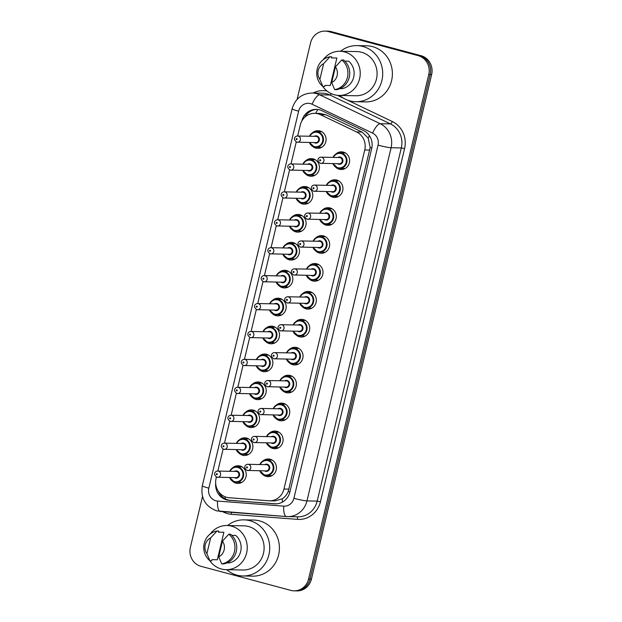 <?xml version="1.0" encoding="UTF-8"?>
<svg xmlns="http://www.w3.org/2000/svg" width="622" height="622" viewBox="0 0 622 622"><rect width="100%" height="100%" fill="white"/><g stroke="black" fill="none" stroke-linecap="round" stroke-linejoin="round"><path stroke-width="0.93" d="M262.795 461.073A8.832 8.288 91.1 0 1 268.323 458.974A8.832 8.288 91.1 0 1 270.197 459.238A8.832 8.288 91.1 0 1 276.37 468.965A8.832 8.288 91.1 0 1 267.989 476.639A8.832 8.288 91.1 0 1 266.115 476.374A8.832 8.288 91.1 0 1 262.546 474.329M269.45 433.153A8.832 8.288 91.1 0 1 274.971 431.054A8.832 8.288 91.1 0 1 276.844 431.318A8.832 8.288 91.1 0 1 283.018 441.045A8.832 8.288 91.1 0 1 274.636 448.719A8.832 8.288 91.1 0 1 272.763 448.454A8.832 8.288 91.1 0 1 269.202 446.409M276.106 405.233A8.832 8.288 91.1 0 1 281.626 403.126A8.832 8.288 91.1 0 1 283.5 403.398A8.832 8.288 91.1 0 1 289.673 413.125A8.832 8.288 91.1 0 1 281.292 420.799A8.832 8.288 91.1 0 1 279.418 420.534A8.832 8.288 91.1 0 1 275.849 418.489M282.753 377.313A8.832 8.288 91.1 0 1 288.274 375.206A8.832 8.288 91.1 0 1 290.147 375.47A8.832 8.288 91.1 0 1 296.321 385.205A8.832 8.288 91.1 0 1 287.939 392.879A8.832 8.288 91.1 0 1 286.066 392.606A8.832 8.288 91.1 0 1 282.505 390.569M289.409 349.385A8.832 8.288 91.1 0 1 294.929 347.286A8.832 8.288 91.1 0 1 296.803 347.55A8.832 8.288 91.1 0 1 302.976 357.285A8.832 8.288 91.1 0 1 294.595 364.951A8.832 8.288 91.1 0 1 292.721 364.686A8.832 8.288 91.1 0 1 289.152 362.649M296.056 321.465A8.832 8.288 91.1 0 1 301.577 319.366A8.832 8.288 91.1 0 1 303.45 319.63A8.832 8.288 91.1 0 1 309.632 329.365A8.832 8.288 91.1 0 1 301.242 337.031A8.832 8.288 91.1 0 1 299.369 336.766A8.832 8.288 91.1 0 1 295.808 334.729M302.712 293.545A8.832 8.288 91.1 0 1 308.232 291.446A8.832 8.288 91.1 0 1 310.106 291.71A8.832 8.288 91.1 0 1 316.279 301.445A8.832 8.288 91.1 0 1 307.898 309.111A8.832 8.288 91.1 0 1 306.024 308.846A8.832 8.288 91.1 0 1 302.455 306.802M309.359 265.625A8.832 8.288 91.1 0 1 314.88 263.526A8.832 8.288 91.1 0 1 316.753 263.79A8.832 8.288 91.1 0 1 322.935 273.524A8.832 8.288 91.1 0 1 314.545 281.191A8.832 8.288 91.1 0 1 312.672 280.926A8.832 8.288 91.1 0 1 309.111 278.881M316.015 237.705A8.832 8.288 91.1 0 1 321.535 235.606A8.832 8.288 91.1 0 1 323.409 235.87A8.832 8.288 91.1 0 1 329.582 245.597A8.832 8.288 91.1 0 1 321.201 253.271A8.832 8.288 91.1 0 1 319.327 253.006A8.832 8.288 91.1 0 1 315.766 250.961M322.662 209.785A8.832 8.288 91.1 0 1 328.183 207.686A8.832 8.288 91.1 0 1 330.057 207.95A8.832 8.288 91.1 0 1 336.238 217.677A8.832 8.288 91.1 0 1 327.848 225.351A8.832 8.288 91.1 0 1 325.975 225.086A8.832 8.288 91.1 0 1 322.414 223.041M329.318 181.865A8.832 8.288 91.1 0 1 334.838 179.766A8.832 8.288 91.1 0 1 336.712 180.03A8.832 8.288 91.1 0 1 342.885 189.757A8.832 8.288 91.1 0 1 334.504 197.431A8.832 8.288 91.1 0 1 332.63 197.166A8.832 8.288 91.1 0 1 329.069 195.121M335.966 153.945A8.832 8.288 91.1 0 1 341.486 151.838A8.832 8.288 91.1 0 1 343.36 152.11A8.832 8.288 91.1 0 1 349.541 161.837A8.832 8.288 91.1 0 1 341.151 169.511A8.832 8.288 91.1 0 1 339.278 169.238A8.832 8.288 91.1 0 1 335.717 167.201M232.62 467.837A8.832 8.288 91.1 0 1 238.14 465.738A8.832 8.288 91.1 0 1 240.014 466.002A8.832 8.288 91.1 0 1 246.195 475.729A8.832 8.288 91.1 0 1 237.806 483.403A8.832 8.288 91.1 0 1 235.932 483.138A8.832 8.288 91.1 0 1 232.371 481.094M239.276 439.917A8.832 8.288 91.1 0 1 244.796 437.81A8.832 8.288 91.1 0 1 246.67 438.082A8.832 8.288 91.1 0 1 252.843 447.809A8.832 8.288 91.1 0 1 244.462 455.483A8.832 8.288 91.1 0 1 242.588 455.211A8.832 8.288 91.1 0 1 239.027 453.174M245.923 411.989A8.832 8.288 91.1 0 1 251.443 409.89A8.832 8.288 91.1 0 1 253.317 410.155A8.832 8.288 91.1 0 1 259.498 419.889A8.832 8.288 91.1 0 1 251.109 427.555A8.832 8.288 91.1 0 1 249.235 427.291A8.832 8.288 91.1 0 1 245.674 425.254M252.579 384.069A8.832 8.288 91.1 0 1 258.099 381.97A8.832 8.288 91.1 0 1 259.973 382.235A8.832 8.288 91.1 0 1 266.146 391.969A8.832 8.288 91.1 0 1 257.765 399.635A8.832 8.288 91.1 0 1 255.891 399.371A8.832 8.288 91.1 0 1 252.33 397.334M259.226 356.149A8.832 8.288 91.1 0 1 264.747 354.05A8.832 8.288 91.1 0 1 266.62 354.315A8.832 8.288 91.1 0 1 272.801 364.049A8.832 8.288 91.1 0 1 264.42 371.715A8.832 8.288 91.1 0 1 262.538 371.451A8.832 8.288 91.1 0 1 258.977 369.406M265.882 328.229A8.832 8.288 91.1 0 1 271.402 326.13A8.832 8.288 91.1 0 1 273.276 326.394A8.832 8.288 91.1 0 1 279.449 336.129A8.832 8.288 91.1 0 1 271.068 343.795A8.832 8.288 91.1 0 1 269.194 343.531A8.832 8.288 91.1 0 1 265.633 341.486M272.529 300.309A8.832 8.288 91.1 0 1 278.05 298.21A8.832 8.288 91.1 0 1 279.931 298.474A8.832 8.288 91.1 0 1 286.104 308.201A8.832 8.288 91.1 0 1 277.723 315.875A8.832 8.288 91.1 0 1 275.841 315.611A8.832 8.288 91.1 0 1 272.28 313.566M279.185 272.389A8.832 8.288 91.1 0 1 284.705 270.29A8.832 8.288 91.1 0 1 286.579 270.554A8.832 8.288 91.1 0 1 292.752 280.281A8.832 8.288 91.1 0 1 284.371 287.955A8.832 8.288 91.1 0 1 282.497 287.691A8.832 8.288 91.1 0 1 278.936 285.646M285.832 244.469A8.832 8.288 91.1 0 1 291.353 242.37A8.832 8.288 91.1 0 1 293.234 242.634A8.832 8.288 91.1 0 1 299.407 252.361A8.832 8.288 91.1 0 1 291.026 260.035A8.832 8.288 91.1 0 1 289.152 259.771A8.832 8.288 91.1 0 1 285.584 257.726M292.488 216.549A8.832 8.288 91.1 0 1 298.008 214.442A8.832 8.288 91.1 0 1 299.882 214.714A8.832 8.288 91.1 0 1 306.055 224.441A8.832 8.288 91.1 0 1 297.674 232.115A8.832 8.288 91.1 0 1 295.8 231.843A8.832 8.288 91.1 0 1 292.239 229.806M299.143 188.621A8.832 8.288 91.1 0 1 304.663 186.522A8.832 8.288 91.1 0 1 306.537 186.787A8.832 8.288 91.1 0 1 312.71 196.521A8.832 8.288 91.1 0 1 304.329 204.187A8.832 8.288 91.1 0 1 302.455 203.923A8.832 8.288 91.1 0 1 298.887 201.886M305.791 160.701A8.832 8.288 91.1 0 1 311.311 158.602A8.832 8.288 91.1 0 1 313.185 158.867A8.832 8.288 91.1 0 1 319.358 168.601A8.832 8.288 91.1 0 1 310.977 176.267A8.832 8.288 91.1 0 1 309.103 176.003A8.832 8.288 91.1 0 1 305.542 173.966M312.446 132.781A8.832 8.288 91.1 0 1 317.966 130.682A8.832 8.288 91.1 0 1 319.84 130.947A8.832 8.288 91.1 0 1 326.014 140.681A8.832 8.288 91.1 0 1 317.632 148.347A8.832 8.288 91.1 0 1 315.758 148.083A8.832 8.288 91.1 0 1 312.19 146.038M216.417 477.02L216.091 478.396A15.589 14.633 -88.9 0 0 229.191 497.748L268.704 500.78A15.589 14.633 -88.9 0 0 269.489 500.811L274.963 500.92L282.256 498.813C284.876 497.095 286.859 494.677 288.211 491.567L370.176 147.515L368.193 138.076L362.043 132.043L325.92 114.79L320.035 113.429L314.732 113.328A15.589 14.633 -88.9 0 0 300.255 125.115L297.658 136.016M269.489 500.811A15.589 14.633 -88.9 0 0 283.966 489.032L364.741 149.972A15.589 14.633 -88.9 0 0 356.569 131.934L320.447 114.689A15.589 14.633 -88.9 0 0 318.036 113.803A15.589 14.633 -88.9 0 0 314.732 113.328M296.243 141.971L291.01 163.936M289.588 169.892L284.355 191.856M282.94 197.812L277.7 219.784M276.285 225.732L271.052 247.704M269.637 253.652L264.397 275.624M262.982 281.572L257.749 303.544M256.326 309.499L251.094 331.464M249.679 337.419L244.446 359.384M243.023 365.339L237.791 387.304M236.376 393.26L231.143 415.224M229.72 421.18L224.488 443.152M223.073 449.1L217.84 471.072M297.091 99.45L310.565 42.887A15.589 14.633 91.1 0 1 325.042 31.1A15.589 14.633 91.1 0 1 328.354 31.567L418.171 55.646A15.589 14.633 91.1 0 1 428.752 74.57L308.559 579.059L309.997 579.09A15.589 14.633 91.1 0 1 295.52 590.877A15.589 14.633 91.1 0 0 309.997 579.09L430.183 74.593L309.997 579.09L311.435 579.113A15.589 14.633 91.1 0 1 296.958 590.9L294.089 590.846A15.589 14.633 91.1 0 1 290.777 590.379L200.96 566.3A15.589 14.633 91.1 0 1 190.379 547.376L202.5 496.519M418.171 55.646L419.601 55.669A15.589 14.633 91.1 0 1 430.183 74.593A15.589 14.633 91.1 0 0 419.601 55.669L329.784 31.598L421.04 55.7A15.589 14.633 91.1 0 1 431.621 74.624L311.435 579.113M325.042 31.1L326.48 31.123A15.589 14.633 91.1 0 1 329.784 31.598A15.589 14.633 91.1 0 0 326.48 31.123L327.911 31.154A15.589 14.633 91.1 0 1 331.223 31.621L421.04 55.7M215.678 483.341A15.589 14.633 -88.9 0 0 229.16 500.337L274.597 503.82A15.589 14.633 -88.9 0 0 275.39 503.859A15.589 14.633 -88.9 0 0 289.868 492.072L371.692 148.58A15.589 14.633 -88.9 0 0 363.52 130.55L321.978 110.716A15.589 14.633 -88.9 0 0 319.576 109.822A15.589 14.633 -88.9 0 0 316.264 109.355A15.589 14.633 -88.9 0 0 301.802 121.088M304.663 117.34A15.589 14.633 91.1 0 1 316.979 109.386M308.559 579.059A15.589 14.633 91.1 0 1 294.089 590.846M276.106 503.851A15.589 14.633 91.1 0 1 276.036 503.851L230.591 500.368A15.589 14.633 91.1 0 1 218.33 491.24M340.537 51.276A28.06 26.334 91.1 0 1 356.896 45.608A28.06 26.334 91.1 0 1 362.851 46.448A28.06 26.334 91.1 0 1 382.468 77.361A28.06 26.334 91.1 0 1 355.838 101.72A28.06 26.334 91.1 0 1 349.883 100.881A28.06 26.334 91.1 0 1 339.705 95.438M356.896 45.608L366.583 45.787A28.06 26.334 91.1 0 1 372.539 46.634A28.06 26.334 91.1 0 1 392.155 77.54A28.06 26.334 91.1 0 1 365.526 101.907L355.838 101.72M323.207 59.735A22.089 20.728 91.1 0 1 339.923 51.261A22.089 20.728 91.1 0 1 344.604 51.929A22.089 20.728 91.1 0 1 360.045 76.249A22.089 20.728 91.1 0 1 339.083 95.43A22.089 20.728 91.1 0 1 334.403 94.762A22.089 20.728 91.1 0 1 322.701 86.326M339.923 51.261L356.787 51.579A22.089 20.728 91.1 0 1 361.468 52.24A22.089 20.728 91.1 0 1 376.909 76.568A22.089 20.728 91.1 0 1 355.955 95.749L339.083 95.43M340.001 88.635L342.139 88.674A15.589 14.633 91.1 0 0 353.685 77.144A15.589 14.633 91.1 0 0 348.685 61.181L344.821 61.111M335.445 66.834A10.395 9.758 91.1 0 1 331.697 82.578L335.445 66.834L341.773 59.945A16.631 15.604 91.1 0 1 347.457 77.268A16.631 15.604 91.1 0 1 334.698 89.638L336.494 89.677A16.631 15.604 91.1 0 0 349.245 77.299A16.631 15.604 91.1 0 0 343.569 59.984L341.773 59.945M331.697 82.578L334.698 89.638M331.487 57.916L336.867 58.017L330.321 85.509L324.941 85.408L324.676 86.505L322.88 86.474A16.631 15.604 91.1 0 1 317.197 69.159A16.631 15.604 91.1 0 1 329.955 56.781L331.751 56.812L331.487 57.916M319.879 79.406A10.395 9.758 91.1 0 1 323.627 63.669L319.879 79.406L322.88 86.474M323.627 63.669L329.955 56.781M227.559 525.528A28.06 26.334 91.1 0 1 243.917 519.86A28.06 26.334 91.1 0 1 249.865 520.7A28.06 26.334 91.1 0 1 269.481 551.613A28.06 26.334 91.1 0 1 242.852 575.972A28.06 26.334 91.1 0 1 236.904 575.132A28.06 26.334 91.1 0 1 226.727 569.69M243.917 519.86L253.605 520.039A28.06 26.334 91.1 0 1 259.561 520.886A28.06 26.334 91.1 0 1 279.177 551.792A28.06 26.334 91.1 0 1 252.548 576.159L242.852 575.972M210.22 533.995A22.089 20.728 91.1 0 1 226.937 525.512A22.089 20.728 91.1 0 1 231.625 526.181A22.089 20.728 91.1 0 1 247.058 550.509A22.089 20.728 91.1 0 1 226.105 569.682A22.089 20.728 91.1 0 1 221.416 569.021A22.089 20.728 91.1 0 1 209.723 560.585M226.937 525.512L243.801 525.831A22.089 20.728 91.1 0 1 248.489 526.5A22.089 20.728 91.1 0 1 263.93 550.828A22.089 20.728 91.1 0 1 242.969 570.001L226.105 569.682M227.014 562.887L229.153 562.926A15.589 14.633 91.1 0 0 240.698 551.403A15.589 14.633 91.1 0 0 235.707 535.441L231.843 535.363M222.458 541.093A10.395 9.758 91.1 0 1 218.711 556.83L222.458 541.093L228.787 534.205A16.631 15.604 91.1 0 1 234.471 551.52A16.631 15.604 91.1 0 1 221.712 563.897L223.508 563.929A16.631 15.604 91.1 0 0 236.267 551.551A16.631 15.604 91.1 0 0 230.583 534.236L228.787 534.205M218.711 556.83L221.712 563.897M218.501 532.168L223.889 532.269L217.335 559.761L211.954 559.66L211.69 560.756L209.894 560.725A16.631 15.604 91.1 0 1 204.218 543.41A16.631 15.604 91.1 0 1 216.969 531.033L218.765 531.064L218.501 532.168M206.893 553.658A10.395 9.758 91.1 0 1 210.64 537.921L206.893 553.658L209.894 560.725M210.64 537.921L216.969 531.033M325.92 114.79L320.447 114.689M225.273 498.844A15.589 5.373 -85.6 0 1 225.063 496.776M371.832 147.943A15.589 1.221 -166.6 0 1 370.176 147.515M368.193 138.076A15.589 4.953 -64.5 0 1 369.468 135.759M289.883 491.994A15.589 1.221 -166.6 0 1 288.211 491.567M315.673 113.352A15.589 4.953 -64.5 0 1 317.858 109.48M282.427 502.086A15.589 5.373 -85.6 0 1 282.256 498.813M362.043 132.043L356.569 131.934M369.779 150.065L364.741 149.972M289.005 489.125L283.966 489.032M331.223 31.621L328.354 31.567M431.621 74.624L428.752 74.57M310.487 103.633A10.395 9.758 -88.9 0 0 298.63 111.182L208.821 488.161A10.395 9.758 -88.9 0 0 215.873 500.78A10.395 9.758 -88.9 0 0 217.552 501.06L283.733 506.137A10.395 9.758 -88.9 0 0 293.911 498.308L378.052 145.136A10.395 9.758 -88.9 0 0 372.601 133.116L312.088 104.224A10.395 9.758 -88.9 0 0 310.487 103.633M312.065 92.997A20.79 19.507 91.1 0 1 316.474 93.619A20.79 19.507 91.1 0 1 319.685 94.808L329.917 95.003A20.79 19.507 -88.9 0 0 326.705 93.813A20.79 19.507 -88.9 0 0 322.289 93.191L312.065 92.997C301.794 93.533 295.147 98.812 292.107 108.834A10.395 0.816 13.4 0 0 298.63 111.182M286.454 516.563L220.413 511.502A10.395 3.584 -85.6 0 1 220.343 511.494A10.395 3.584 -85.6 0 1 217.552 501.06M313.138 93.02A23.387 21.949 91.1 0 1 327.055 91.037M337.427 95.329L343.935 98.431M347.216 100.002L392.319 121.539A23.387 21.949 91.1 0 1 404.58 148.58L320.439 501.752A23.387 21.949 91.1 0 1 297.541 519.37L231.361 514.301A23.387 21.949 91.1 0 1 222.738 511.681M312.088 104.224A10.395 3.304 -64.5 0 1 319.685 94.808L380.197 123.7L390.422 123.887L329.917 95.003A2.597 0.824 115.5 0 0 331.301 93.65M372.601 133.116A10.395 3.304 -64.5 0 1 380.197 123.7A20.79 19.507 91.1 0 1 391.09 147.741L401.314 147.935A20.79 19.507 -88.9 0 0 390.422 123.887A2.597 0.824 115.5 0 0 392.319 121.539M378.052 145.136A10.395 0.816 13.4 0 0 391.09 147.741L306.957 500.904L317.181 501.099L401.314 147.935L404.58 148.58M293.911 498.308A10.395 0.816 13.4 0 0 306.957 500.904A20.79 19.507 91.1 0 1 287.652 516.618A20.79 19.507 91.1 0 1 286.602 516.571A10.395 3.584 -85.6 0 1 286.524 516.571A10.395 3.584 -85.6 0 1 283.733 506.137M292.107 108.834L202.298 485.821C200.486 498.175 205.307 506.526 216.767 510.88L286.524 516.571L297.884 516.812A20.79 19.507 -88.9 0 0 317.181 501.099L320.439 501.752M297.541 519.37A2.597 0.894 94.4 0 0 296.958 516.796M231.361 514.301A2.597 0.894 94.4 0 0 231.182 512.326M202.298 485.821A10.395 0.816 13.4 0 0 208.821 488.161M276.036 503.851L274.597 503.82M230.591 500.368L229.16 500.337M321.846 131.794L316.326 131.693L311.692 133.326L309.507 136.241A7.798 7.316 91.1 0 1 316.326 131.693A7.798 7.316 91.1 0 1 317.982 131.926A7.798 7.316 91.1 0 1 323.432 140.51A7.798 7.316 91.1 0 1 316.038 147.282A7.798 7.316 91.1 0 1 314.382 147.049M309.772 142.485A7.277 6.826 -88.9 0 0 314.32 146.535A7.277 6.826 -88.9 0 0 322.624 141.256A7.277 6.826 -88.9 0 0 317.687 132.424A7.277 6.826 -88.9 0 0 309.896 136.249M314.304 136.335A3.639 3.413 91.1 0 1 319.311 140.37A3.639 3.413 91.1 0 1 314.188 142.562M297.58 136.016C295.738 135.79 291.967 138.776 296.733 142.15L315.766 142.594A3.118 2.923 -88.9 0 0 316.544 136.451A3.118 2.923 -88.9 0 0 315.883 136.358L297.58 136.016A3.118 2.923 91.1 0 1 300.426 139.546A3.118 2.923 91.1 0 1 296.803 142.158M296.507 139.623A0.521 0.49 -88.9 0 0 297.098 139.242A0.521 0.49 -88.9 0 0 296.748 138.613A0.521 0.49 -88.9 0 0 296.15 138.986A0.521 0.49 -88.9 0 0 296.507 139.623M314.351 147.041A7.798 7.316 91.1 0 1 309.422 142.477L314.367 147.041L321.551 147.383M337.909 168.204A7.798 7.316 91.1 0 1 332.941 163.633L337.894 168.204L339.558 168.438A7.798 7.316 91.1 0 1 337.909 168.204M333.065 157.397A7.798 7.316 91.1 0 1 339.853 152.849A7.798 7.316 91.1 0 1 341.509 153.082A7.798 7.316 91.1 0 1 346.959 161.673A7.798 7.316 91.1 0 1 339.558 168.438L345.078 168.539M333.299 163.64A7.277 6.826 -88.9 0 0 337.847 167.699A7.277 6.826 -88.9 0 0 346.143 162.412A7.277 6.826 -88.9 0 0 341.206 153.587A7.277 6.826 -88.9 0 0 333.415 157.405M337.832 157.49A3.639 3.413 91.1 0 1 342.839 161.526A3.639 3.413 91.1 0 1 337.707 163.726M321.107 157.172C319.265 156.946 315.486 159.932 320.252 163.306L339.285 163.757A3.118 2.923 -88.9 0 0 340.071 157.615A3.118 2.923 -88.9 0 0 339.41 157.522L321.107 157.172A3.118 2.923 91.1 0 1 323.945 160.701A3.118 2.923 91.1 0 1 320.33 163.314M320.268 159.768A0.521 0.49 -88.9 0 0 319.677 160.149A0.521 0.49 -88.9 0 0 320.027 160.779A0.521 0.49 -88.9 0 0 320.625 160.398A0.521 0.49 -88.9 0 0 320.268 159.768M302.883 164.161A7.798 7.316 91.1 0 1 309.678 159.613A7.798 7.316 91.1 0 1 311.334 159.846A7.798 7.316 91.1 0 1 316.777 168.43A7.798 7.316 91.1 0 1 309.383 175.202A7.798 7.316 91.1 0 1 307.727 174.969M303.124 170.405A7.277 6.826 -88.9 0 0 307.672 174.455A7.277 6.826 -88.9 0 0 315.968 169.176A7.277 6.826 -88.9 0 0 311.031 160.344A7.277 6.826 -88.9 0 0 303.241 164.169M307.649 164.255A3.639 3.413 91.1 0 1 312.656 168.29A3.639 3.413 91.1 0 1 307.532 170.49M290.933 163.936C289.082 163.71 285.311 166.696 290.077 170.07L309.111 170.514A3.118 2.923 -88.9 0 0 309.888 164.379A3.118 2.923 -88.9 0 0 309.227 164.286L290.933 163.936A3.118 2.923 91.1 0 1 293.771 167.466A3.118 2.923 91.1 0 1 290.147 170.078M289.852 167.543A0.521 0.49 -88.9 0 0 290.443 167.162A0.521 0.49 -88.9 0 0 290.093 166.533A0.521 0.49 -88.9 0 0 289.502 166.914A0.521 0.49 -88.9 0 0 289.852 167.543M314.895 175.303L307.711 174.961A7.798 7.316 91.1 0 1 302.766 170.397M296.235 192.081A7.798 7.316 91.1 0 1 303.023 187.533A7.798 7.316 91.1 0 1 304.679 187.766A7.798 7.316 91.1 0 1 310.129 196.35A7.798 7.316 91.1 0 1 302.735 203.122A7.798 7.316 91.1 0 1 301.079 202.889A7.798 7.316 91.1 0 1 296.119 198.317M296.469 198.325A7.277 6.826 -88.9 0 0 301.017 202.383A7.277 6.826 -88.9 0 0 309.321 197.096A7.277 6.826 -88.9 0 0 304.383 188.272A7.277 6.826 -88.9 0 0 296.593 192.089M301.001 192.175A3.639 3.413 91.1 0 1 306.008 196.21A3.639 3.413 91.1 0 1 300.885 198.41M284.277 191.856C282.435 191.63 278.664 194.616 283.43 197.99L302.463 198.441A3.118 2.923 -88.9 0 0 303.241 192.299A3.118 2.923 -88.9 0 0 302.58 192.206L284.277 191.856A3.118 2.923 91.1 0 1 287.123 195.386A3.118 2.923 91.1 0 1 283.5 197.998M283.204 195.464A0.521 0.49 -88.9 0 0 283.795 195.083A0.521 0.49 -88.9 0 0 283.445 194.453A0.521 0.49 -88.9 0 0 282.847 194.834A0.521 0.49 -88.9 0 0 283.204 195.464M289.58 220.001A7.798 7.316 91.1 0 1 296.375 215.453A7.798 7.316 91.1 0 1 298.031 215.686A7.798 7.316 91.1 0 1 303.474 224.278A7.798 7.316 91.1 0 1 296.08 231.042A7.798 7.316 91.1 0 1 294.424 230.809A7.798 7.316 91.1 0 1 289.463 226.237M289.821 226.245A7.277 6.826 -88.9 0 0 294.369 230.303A7.277 6.826 -88.9 0 0 302.665 225.016A7.277 6.826 -88.9 0 0 297.728 216.192A7.277 6.826 -88.9 0 0 289.938 220.009M294.346 220.095A3.639 3.413 91.1 0 1 299.353 224.13A3.639 3.413 91.1 0 1 294.229 226.33M277.63 219.776C275.779 219.55 272.008 222.536 276.774 225.91L295.808 226.361A3.118 2.923 -88.9 0 0 296.585 220.219A3.118 2.923 -88.9 0 0 295.924 220.126L277.63 219.776A3.118 2.923 91.1 0 1 280.468 223.306A3.118 2.923 91.1 0 1 276.844 225.918M276.549 223.384A0.521 0.49 -88.9 0 0 277.14 223.003A0.521 0.49 -88.9 0 0 276.79 222.373A0.521 0.49 -88.9 0 0 276.199 222.754A0.521 0.49 -88.9 0 0 276.549 223.384M282.932 247.921A7.798 7.316 91.1 0 1 289.72 243.373A7.798 7.316 91.1 0 1 291.376 243.606A7.798 7.316 91.1 0 1 296.826 252.198A7.798 7.316 91.1 0 1 289.424 258.962A7.798 7.316 91.1 0 1 287.776 258.729A7.798 7.316 91.1 0 1 282.816 254.157M283.165 254.165A7.277 6.826 -88.9 0 0 287.714 258.223A7.277 6.826 -88.9 0 0 296.01 252.936A7.277 6.826 -88.9 0 0 291.073 244.112A7.277 6.826 -88.9 0 0 283.29 247.929M287.698 248.015A3.639 3.413 91.1 0 1 292.705 252.05A3.639 3.413 91.1 0 1 287.582 254.25M270.974 247.696C269.132 247.47 265.361 250.456 270.119 253.83L289.16 254.281A3.118 2.923 -88.9 0 0 289.938 248.139A3.118 2.923 -88.9 0 0 289.277 248.046L270.974 247.696A3.118 2.923 91.1 0 1 273.812 251.226A3.118 2.923 91.1 0 1 270.197 253.838M269.901 251.304A0.521 0.49 -88.9 0 0 270.492 250.93A0.521 0.49 -88.9 0 0 270.142 250.293A0.521 0.49 -88.9 0 0 269.544 250.674A0.521 0.49 -88.9 0 0 269.901 251.304M331.254 196.124A7.798 7.316 91.1 0 1 326.293 191.553L331.238 196.124L332.91 196.358A7.798 7.316 91.1 0 1 331.254 196.124M338.718 180.878L333.205 180.769L328.564 182.409L326.379 185.317A7.798 7.316 91.1 0 1 333.205 180.769A7.798 7.316 91.1 0 1 334.854 181.002A7.798 7.316 91.1 0 1 340.304 189.593A7.798 7.316 91.1 0 1 332.91 196.358L338.422 196.459M326.651 191.56A7.277 6.826 -88.9 0 0 331.192 195.619A7.277 6.826 -88.9 0 0 339.495 190.332A7.277 6.826 -88.9 0 0 334.558 181.507A7.277 6.826 -88.9 0 0 326.768 185.325M331.176 185.41A3.639 3.413 91.1 0 1 336.183 189.446A3.639 3.413 91.1 0 1 331.06 191.646M314.452 185.092C312.609 184.866 308.839 187.852 313.605 191.226L332.638 191.677A3.118 2.923 -88.9 0 0 333.415 185.535A3.118 2.923 -88.9 0 0 332.754 185.442L314.452 185.092A3.118 2.923 91.1 0 1 317.298 188.621A3.118 2.923 91.1 0 1 313.675 191.234M313.62 187.689A0.521 0.49 -88.9 0 0 313.029 188.069A0.521 0.49 -88.9 0 0 313.379 188.699A0.521 0.49 -88.9 0 0 313.97 188.326A0.521 0.49 -88.9 0 0 313.62 187.689M324.598 224.044A7.798 7.316 91.1 0 1 319.638 219.48L324.591 224.044L326.255 224.278A7.798 7.316 91.1 0 1 324.598 224.044M332.062 208.798L326.55 208.689L321.908 210.329L319.731 213.237A7.798 7.316 91.1 0 1 326.55 208.689A7.798 7.316 91.1 0 1 328.206 208.922A7.798 7.316 91.1 0 1 333.656 217.513A7.798 7.316 91.1 0 1 326.255 224.278L331.775 224.387M319.996 219.48A7.277 6.826 -88.9 0 0 324.544 223.539A7.277 6.826 -88.9 0 0 332.84 218.26A7.277 6.826 -88.9 0 0 327.903 209.427A7.277 6.826 -88.9 0 0 320.112 213.245M324.521 213.33A3.639 3.413 91.1 0 1 329.536 217.366A3.639 3.413 91.1 0 1 324.404 219.566M307.804 213.019C305.962 212.786 302.183 215.772 306.949 219.146L325.982 219.597A3.118 2.923 -88.9 0 0 326.768 213.455A3.118 2.923 -88.9 0 0 326.107 213.362L307.804 213.019A3.118 2.923 91.1 0 1 310.642 216.542A3.118 2.923 91.1 0 1 307.027 219.154M306.965 215.616A0.521 0.49 -88.9 0 0 306.374 215.989A0.521 0.49 -88.9 0 0 306.724 216.619A0.521 0.49 -88.9 0 0 307.322 216.246A0.521 0.49 -88.9 0 0 306.965 215.616M313.107 241.165A7.798 7.316 91.1 0 1 319.902 236.609A7.798 7.316 91.1 0 1 321.551 236.85A7.798 7.316 91.1 0 1 327.001 245.433A7.798 7.316 91.1 0 1 319.607 252.198A7.798 7.316 91.1 0 1 317.951 251.964A7.798 7.316 91.1 0 1 312.99 247.4M313.348 247.408A7.277 6.826 -88.9 0 0 317.889 251.459A7.277 6.826 -88.9 0 0 326.192 246.18A7.277 6.826 -88.9 0 0 321.255 237.347A7.277 6.826 -88.9 0 0 313.465 241.173M317.873 241.25A3.639 3.413 91.1 0 1 322.88 245.293A3.639 3.413 91.1 0 1 317.756 247.486M301.149 240.939C299.306 240.706 295.536 243.692 300.302 247.066L319.335 247.517A3.118 2.923 -88.9 0 0 320.112 241.375A3.118 2.923 -88.9 0 0 319.451 241.282L301.149 240.939A3.118 2.923 91.1 0 1 303.995 244.462A3.118 2.923 91.1 0 1 300.372 247.082M300.317 243.536A0.521 0.49 -88.9 0 0 299.726 243.91A0.521 0.49 -88.9 0 0 300.076 244.539A0.521 0.49 -88.9 0 0 300.667 244.166A0.521 0.49 -88.9 0 0 300.317 243.536M276.277 275.849A7.798 7.316 91.1 0 1 283.072 271.293A7.798 7.316 91.1 0 1 284.72 271.534A7.798 7.316 91.1 0 1 290.171 280.118A7.798 7.316 91.1 0 1 282.777 286.882A7.798 7.316 91.1 0 1 281.121 286.649L288.289 286.991M276.518 282.085A7.277 6.826 -88.9 0 0 281.066 286.143A7.277 6.826 -88.9 0 0 289.362 280.864A7.277 6.826 -88.9 0 0 284.425 272.032A7.277 6.826 -88.9 0 0 276.635 275.849M281.043 275.935A3.639 3.413 91.1 0 1 286.05 279.97A3.639 3.413 91.1 0 1 280.926 282.17M264.327 275.624C262.476 275.39 258.705 278.376 263.471 281.75L282.505 282.201A3.118 2.923 -88.9 0 0 283.282 276.059A3.118 2.923 -88.9 0 0 282.621 275.966L264.327 275.624A3.118 2.923 91.1 0 1 267.165 279.146A3.118 2.923 91.1 0 1 263.541 281.766M263.246 279.224A0.521 0.49 -88.9 0 0 263.837 278.85A0.521 0.49 -88.9 0 0 263.487 278.221A0.521 0.49 -88.9 0 0 262.896 278.594A0.521 0.49 -88.9 0 0 263.246 279.224M281.097 286.641A7.798 7.316 91.1 0 1 276.16 282.085M269.629 303.769A7.798 7.316 91.1 0 1 276.417 299.221A7.798 7.316 91.1 0 1 278.073 299.454A7.798 7.316 91.1 0 1 283.523 308.038A7.798 7.316 91.1 0 1 276.121 314.802A7.798 7.316 91.1 0 1 274.473 314.569A7.798 7.316 91.1 0 1 269.513 310.005M269.862 310.013A7.277 6.826 -88.9 0 0 274.411 314.063A7.277 6.826 -88.9 0 0 282.707 308.784A7.277 6.826 -88.9 0 0 277.77 299.952A7.277 6.826 -88.9 0 0 269.979 303.777M274.395 303.855A3.639 3.413 91.1 0 1 279.402 307.898A3.639 3.413 91.1 0 1 274.279 310.09M257.671 303.544C255.829 303.311 252.058 306.296 256.816 309.67L275.857 310.121A3.118 2.923 -88.9 0 0 276.635 303.979A3.118 2.923 -88.9 0 0 275.974 303.886L257.671 303.544A3.118 2.923 91.1 0 1 260.509 307.066A3.118 2.923 91.1 0 1 256.894 309.686M256.598 307.144A0.521 0.49 -88.9 0 0 257.189 306.77A0.521 0.49 -88.9 0 0 256.832 306.141A0.521 0.49 -88.9 0 0 256.241 306.514A0.521 0.49 -88.9 0 0 256.598 307.144M262.974 331.689A7.798 7.316 91.1 0 1 269.769 327.141A7.798 7.316 91.1 0 1 271.417 327.374A7.798 7.316 91.1 0 1 276.868 335.958A7.798 7.316 91.1 0 1 269.474 342.73A7.798 7.316 91.1 0 1 267.818 342.489A7.798 7.316 91.1 0 1 262.857 337.925M263.215 337.933A7.277 6.826 -88.9 0 0 267.763 341.983A7.277 6.826 -88.9 0 0 276.059 336.704A7.277 6.826 -88.9 0 0 271.122 327.872A7.277 6.826 -88.9 0 0 263.331 331.697M267.74 331.775A3.639 3.413 91.1 0 1 272.747 335.818A3.639 3.413 91.1 0 1 267.623 338.01M251.016 331.464C249.173 331.238 245.402 334.224 250.168 337.59L269.202 338.041A3.118 2.923 -88.9 0 0 269.979 331.899A3.118 2.923 -88.9 0 0 269.318 331.806L251.016 331.464A3.118 2.923 91.1 0 1 253.862 334.994A3.118 2.923 91.1 0 1 250.238 337.606M249.943 335.064A0.521 0.49 -88.9 0 0 250.534 334.69A0.521 0.49 -88.9 0 0 250.184 334.061A0.521 0.49 -88.9 0 0 249.593 334.434A0.521 0.49 -88.9 0 0 249.943 335.064M311.272 279.877A7.798 7.316 91.1 0 1 306.335 275.321M306.452 269.085A7.798 7.316 91.1 0 1 313.247 264.537A7.798 7.316 91.1 0 1 314.903 264.77A7.798 7.316 91.1 0 1 320.353 273.353A7.798 7.316 91.1 0 1 312.952 280.118A7.798 7.316 91.1 0 1 311.295 279.884M306.693 275.328A7.277 6.826 -88.9 0 0 311.241 279.379A7.277 6.826 -88.9 0 0 319.537 274.1A7.277 6.826 -88.9 0 0 314.6 265.267A7.277 6.826 -88.9 0 0 306.809 269.093M311.218 269.171A3.639 3.413 91.1 0 1 316.233 273.213A3.639 3.413 91.1 0 1 311.101 275.406M294.501 268.86C292.651 268.626 288.88 271.612 293.646 274.986L312.679 275.437A3.118 2.923 -88.9 0 0 313.465 269.295A3.118 2.923 -88.9 0 0 312.796 269.202L294.501 268.86A3.118 2.923 91.1 0 1 297.339 272.389A3.118 2.923 91.1 0 1 293.724 275.002M293.662 271.456A0.521 0.49 -88.9 0 0 293.071 271.83A0.521 0.49 -88.9 0 0 293.421 272.459A0.521 0.49 -88.9 0 0 294.019 272.086A0.521 0.49 -88.9 0 0 293.662 271.456M299.804 297.005A7.798 7.316 91.1 0 1 306.592 292.457A7.798 7.316 91.1 0 1 308.248 292.69A7.798 7.316 91.1 0 1 313.698 301.273A7.798 7.316 91.1 0 1 306.304 308.046A7.798 7.316 91.1 0 1 304.648 307.804A7.798 7.316 91.1 0 1 299.687 303.241M300.045 303.248A7.277 6.826 -88.9 0 0 304.586 307.299A7.277 6.826 -88.9 0 0 312.889 302.02A7.277 6.826 -88.9 0 0 307.952 293.187A7.277 6.826 -88.9 0 0 300.162 297.013M304.57 297.091A3.639 3.413 91.1 0 1 309.577 301.134A3.639 3.413 91.1 0 1 304.453 303.326M287.846 296.78C286.003 296.554 282.233 299.54 286.999 302.914L306.032 303.357A3.118 2.923 -88.9 0 0 306.809 297.215A3.118 2.923 -88.9 0 0 306.148 297.122L287.846 296.78A3.118 2.923 91.1 0 1 290.692 300.309A3.118 2.923 91.1 0 1 287.069 302.922M287.014 299.376A0.521 0.49 -88.9 0 0 286.415 299.75A0.521 0.49 -88.9 0 0 286.773 300.387A0.521 0.49 -88.9 0 0 287.364 300.006A0.521 0.49 -88.9 0 0 287.014 299.376M293.149 324.925A7.798 7.316 91.1 0 1 299.944 320.377A7.798 7.316 91.1 0 1 301.6 320.61A7.798 7.316 91.1 0 1 307.05 329.193A7.798 7.316 91.1 0 1 299.648 335.966A7.798 7.316 91.1 0 1 297.992 335.732A7.798 7.316 91.1 0 1 293.032 331.161M293.39 331.168A7.277 6.826 -88.9 0 0 297.938 335.219A7.277 6.826 -88.9 0 0 306.234 329.94A7.277 6.826 -88.9 0 0 301.297 321.107A7.277 6.826 -88.9 0 0 293.506 324.933M297.915 325.018A3.639 3.413 91.1 0 1 302.93 329.054A3.639 3.413 91.1 0 1 297.798 331.254M281.198 324.7C279.348 324.474 275.577 327.46 280.343 330.834L299.376 331.277A3.118 2.923 -88.9 0 0 300.162 325.135A3.118 2.923 -88.9 0 0 299.493 325.042L281.198 324.7A3.118 2.923 91.1 0 1 284.036 328.229A3.118 2.923 91.1 0 1 280.413 330.842M280.359 327.296A0.521 0.49 -88.9 0 0 279.768 327.677A0.521 0.49 -88.9 0 0 280.118 328.307A0.521 0.49 -88.9 0 0 280.716 327.926A0.521 0.49 -88.9 0 0 280.359 327.296M256.326 359.609A7.798 7.316 91.1 0 1 263.114 355.061A7.798 7.316 91.1 0 1 264.77 355.294A7.798 7.316 91.1 0 1 270.22 363.878A7.798 7.316 91.1 0 1 262.818 370.65A7.798 7.316 91.1 0 1 261.17 370.417L268.339 370.751M256.559 365.853A7.277 6.826 -88.9 0 0 261.108 369.903A7.277 6.826 -88.9 0 0 269.404 364.624A7.277 6.826 -88.9 0 0 264.467 355.792A7.277 6.826 -88.9 0 0 256.676 359.617M261.092 359.703A3.639 3.413 91.1 0 1 266.099 363.738A3.639 3.413 91.1 0 1 260.968 365.93M244.368 359.384C242.526 359.158 238.747 362.144 243.513 365.518L262.554 365.961A3.118 2.923 -88.9 0 0 263.331 359.819A3.118 2.923 -88.9 0 0 262.671 359.726L244.368 359.384A3.118 2.923 91.1 0 1 247.206 362.914A3.118 2.923 91.1 0 1 243.591 365.526M243.295 362.991A0.521 0.49 -88.9 0 0 243.886 362.61A0.521 0.49 -88.9 0 0 243.529 361.981A0.521 0.49 -88.9 0 0 242.938 362.354A0.521 0.49 -88.9 0 0 243.295 362.991M261.139 370.409A7.798 7.316 91.1 0 1 256.202 365.845L261.154 370.409M261.979 383.082L256.466 382.981L251.824 384.614L249.64 387.529A7.798 7.316 91.1 0 1 256.466 382.981A7.798 7.316 91.1 0 1 258.114 383.214A7.798 7.316 91.1 0 1 263.565 391.798A7.798 7.316 91.1 0 1 256.171 398.57A7.798 7.316 91.1 0 1 254.515 398.337A7.798 7.316 91.1 0 1 249.554 393.765L254.499 398.329L261.683 398.671M249.912 393.773A7.277 6.826 -88.9 0 0 254.452 397.823A7.277 6.826 -88.9 0 0 262.756 392.544A7.277 6.826 -88.9 0 0 257.819 383.712A7.277 6.826 -88.9 0 0 250.028 387.537M254.437 387.623A3.639 3.413 91.1 0 1 259.444 391.658A3.639 3.413 91.1 0 1 254.32 393.858M237.713 387.304C235.87 387.078 232.099 390.064 236.865 393.438L255.899 393.882A3.118 2.923 -88.9 0 0 256.676 387.747A3.118 2.923 -88.9 0 0 256.015 387.646L237.713 387.304A3.118 2.923 91.1 0 1 240.558 390.834A3.118 2.923 91.1 0 1 236.935 393.446M236.64 390.911A0.521 0.49 -88.9 0 0 237.231 390.53A0.521 0.49 -88.9 0 0 236.881 389.901A0.521 0.49 -88.9 0 0 236.29 390.282A0.521 0.49 -88.9 0 0 236.64 390.911M255.331 411.002L249.811 410.901L245.169 412.534L242.992 415.449A7.798 7.316 91.1 0 1 249.811 410.901A7.798 7.316 91.1 0 1 251.467 411.134A7.798 7.316 91.1 0 1 256.917 419.718A7.798 7.316 91.1 0 1 249.515 426.49A7.798 7.316 91.1 0 1 247.867 426.257A7.798 7.316 91.1 0 1 242.899 421.685L247.851 426.257L255.036 426.591M243.256 421.693A7.277 6.826 -88.9 0 0 247.805 425.751A7.277 6.826 -88.9 0 0 256.101 420.464A7.277 6.826 -88.9 0 0 251.164 411.64A7.277 6.826 -88.9 0 0 243.373 415.457M247.789 415.543A3.639 3.413 91.1 0 1 252.796 419.578A3.639 3.413 91.1 0 1 247.665 421.778M231.065 415.224C229.223 414.998 225.444 417.984 230.21 421.358L249.243 421.809A3.118 2.923 -88.9 0 0 250.028 415.667A3.118 2.923 -88.9 0 0 249.368 415.574L231.065 415.224A3.118 2.923 91.1 0 1 233.903 418.754A3.118 2.923 91.1 0 1 230.288 421.366M229.984 418.831A0.521 0.49 -88.9 0 0 230.583 418.451A0.521 0.49 -88.9 0 0 230.226 417.821A0.521 0.49 -88.9 0 0 229.635 418.202A0.521 0.49 -88.9 0 0 229.984 418.831M236.368 443.369A7.798 7.316 91.1 0 1 243.163 438.821A7.798 7.316 91.1 0 1 244.811 439.054A7.798 7.316 91.1 0 1 250.262 447.646A7.798 7.316 91.1 0 1 242.868 454.41A7.798 7.316 91.1 0 1 241.212 454.177A7.798 7.316 91.1 0 1 236.251 449.605M236.609 449.613A7.277 6.826 -88.9 0 0 241.149 453.671A7.277 6.826 -88.9 0 0 249.453 448.384A7.277 6.826 -88.9 0 0 244.516 439.56A7.277 6.826 -88.9 0 0 236.725 443.377M241.134 443.463A3.639 3.413 91.1 0 1 246.141 447.498A3.639 3.413 91.1 0 1 241.017 449.698M224.41 443.144C222.567 442.918 218.796 445.904 223.562 449.278L242.596 449.729A3.118 2.923 -88.9 0 0 243.373 443.587A3.118 2.923 -88.9 0 0 242.712 443.494L224.41 443.144A3.118 2.923 91.1 0 1 227.255 446.674A3.118 2.923 91.1 0 1 223.632 449.286M223.337 446.752A0.521 0.49 -88.9 0 0 223.928 446.371A0.521 0.49 -88.9 0 0 223.578 445.741A0.521 0.49 -88.9 0 0 222.987 446.122A0.521 0.49 -88.9 0 0 223.337 446.752M229.712 471.289A7.798 7.316 91.1 0 1 236.508 466.741A7.798 7.316 91.1 0 1 238.164 466.974A7.798 7.316 91.1 0 1 243.614 475.566A7.798 7.316 91.1 0 1 236.212 482.33A7.798 7.316 91.1 0 1 234.564 482.097A7.798 7.316 91.1 0 1 229.596 477.525M229.953 477.533A7.277 6.826 -88.9 0 0 234.502 481.591A7.277 6.826 -88.9 0 0 242.798 476.304A7.277 6.826 -88.9 0 0 237.861 467.48A7.277 6.826 -88.9 0 0 230.07 471.297M234.486 471.383A3.639 3.413 91.1 0 1 239.493 475.418A3.639 3.413 91.1 0 1 234.362 477.618M217.762 471.064C215.92 470.838 212.141 473.824 216.907 477.198L235.94 477.649A3.118 2.923 -88.9 0 0 236.725 471.507A3.118 2.923 -88.9 0 0 236.065 471.414L217.762 471.064A3.118 2.923 91.1 0 1 220.6 474.594A3.118 2.923 91.1 0 1 216.985 477.206M216.681 474.672A0.521 0.49 -88.9 0 0 217.28 474.298A0.521 0.49 -88.9 0 0 216.922 473.661A0.521 0.49 -88.9 0 0 216.332 474.042A0.521 0.49 -88.9 0 0 216.681 474.672M286.501 352.845A7.798 7.316 91.1 0 1 293.289 348.297A7.798 7.316 91.1 0 1 294.945 348.53A7.798 7.316 91.1 0 1 300.395 357.114A7.798 7.316 91.1 0 1 293.001 363.886A7.798 7.316 91.1 0 1 291.345 363.652A7.798 7.316 91.1 0 1 286.384 359.081M286.742 359.088A7.277 6.826 -88.9 0 0 291.283 363.139A7.277 6.826 -88.9 0 0 299.586 357.86A7.277 6.826 -88.9 0 0 294.649 349.028A7.277 6.826 -88.9 0 0 286.859 352.853M291.267 352.938A3.639 3.413 91.1 0 1 296.274 356.974A3.639 3.413 91.1 0 1 291.15 359.174M274.543 352.62C272.7 352.394 268.929 355.38 273.696 358.754L292.729 359.205A3.118 2.923 -88.9 0 0 293.506 353.063A3.118 2.923 -88.9 0 0 292.845 352.969L274.543 352.62A3.118 2.923 91.1 0 1 277.389 356.149A3.118 2.923 91.1 0 1 273.766 358.762M273.711 355.216A0.521 0.49 -88.9 0 0 273.112 355.597A0.521 0.49 -88.9 0 0 273.47 356.227A0.521 0.49 -88.9 0 0 274.061 355.846A0.521 0.49 -88.9 0 0 273.711 355.216M279.846 380.765A7.798 7.316 91.1 0 1 286.641 376.217A7.798 7.316 91.1 0 1 288.297 376.45A7.798 7.316 91.1 0 1 293.74 385.041A7.798 7.316 91.1 0 1 286.345 391.806A7.798 7.316 91.1 0 1 284.689 391.572A7.798 7.316 91.1 0 1 279.729 387.001M280.087 387.008A7.277 6.826 -88.9 0 0 284.635 391.067A7.277 6.826 -88.9 0 0 292.931 385.78A7.277 6.826 -88.9 0 0 287.994 376.955A7.277 6.826 -88.9 0 0 280.203 380.773M284.612 380.858A3.639 3.413 91.1 0 1 289.619 384.894A3.639 3.413 91.1 0 1 284.495 387.094M267.895 380.54C266.045 380.314 262.274 383.3 267.04 386.674L286.073 387.125A3.118 2.923 -88.9 0 0 286.851 380.983A3.118 2.923 -88.9 0 0 286.19 380.889L267.895 380.54A3.118 2.923 91.1 0 1 270.733 384.069A3.118 2.923 91.1 0 1 267.11 386.682M267.056 383.136A0.521 0.49 -88.9 0 0 266.465 383.517A0.521 0.49 -88.9 0 0 266.815 384.147A0.521 0.49 -88.9 0 0 267.406 383.766A0.521 0.49 -88.9 0 0 267.056 383.136M273.198 408.685A7.798 7.316 91.1 0 1 279.986 404.137A7.798 7.316 91.1 0 1 281.642 404.37A7.798 7.316 91.1 0 1 287.092 412.961A7.798 7.316 91.1 0 1 279.698 419.726A7.798 7.316 91.1 0 1 278.042 419.492A7.798 7.316 91.1 0 1 273.081 414.921M273.431 414.928A7.277 6.826 -88.9 0 0 277.98 418.987A7.277 6.826 -88.9 0 0 286.283 413.7A7.277 6.826 -88.9 0 0 281.346 404.875A7.277 6.826 -88.9 0 0 273.556 408.693M277.964 408.778A3.639 3.413 91.1 0 1 282.971 412.814A3.639 3.413 91.1 0 1 277.847 415.014M261.24 408.46C259.397 408.234 255.626 411.22 260.393 414.594L279.426 415.045A3.118 2.923 -88.9 0 0 280.203 408.903A3.118 2.923 -88.9 0 0 279.542 408.809L261.24 408.46A3.118 2.923 91.1 0 1 264.086 411.989A3.118 2.923 91.1 0 1 260.462 414.602M260.408 411.056A0.521 0.49 -88.9 0 0 259.809 411.437A0.521 0.49 -88.9 0 0 260.167 412.067A0.521 0.49 -88.9 0 0 260.758 411.694A0.521 0.49 -88.9 0 0 260.408 411.056M271.363 447.405A7.798 7.316 91.1 0 1 266.426 442.841L271.371 447.412L273.042 447.646A7.798 7.316 91.1 0 1 271.386 447.412M278.85 432.166L273.338 432.057L268.696 433.697L266.511 436.605A7.798 7.316 91.1 0 1 273.338 432.057A7.798 7.316 91.1 0 1 274.994 432.29A7.798 7.316 91.1 0 1 280.436 440.881A7.798 7.316 91.1 0 1 273.042 447.646L278.555 447.754M266.784 442.848A7.277 6.826 -88.9 0 0 271.332 446.907A7.277 6.826 -88.9 0 0 279.628 441.628A7.277 6.826 -88.9 0 0 274.691 432.795A7.277 6.826 -88.9 0 0 266.9 436.613M271.309 436.698A3.639 3.413 91.1 0 1 276.316 440.734A3.639 3.413 91.1 0 1 271.192 442.934M254.592 436.387C252.742 436.154 248.971 439.14 253.737 442.514L272.77 442.965A3.118 2.923 -88.9 0 0 273.548 436.823A3.118 2.923 -88.9 0 0 272.887 436.73L254.592 436.387A3.118 2.923 91.1 0 1 257.43 439.909A3.118 2.923 91.1 0 1 253.807 442.522M253.753 438.984A0.521 0.49 -88.9 0 0 253.162 439.357A0.521 0.49 -88.9 0 0 253.512 439.987A0.521 0.49 -88.9 0 0 254.103 439.614A0.521 0.49 -88.9 0 0 253.753 438.984M264.739 475.332A7.798 7.316 91.1 0 1 259.778 470.768L264.723 475.332L266.387 475.566A7.798 7.316 91.1 0 1 264.739 475.332M272.203 460.086L266.683 459.977L262.049 461.617L259.864 464.533A7.798 7.316 91.1 0 1 266.683 459.977A7.798 7.316 91.1 0 1 268.339 460.218A7.798 7.316 91.1 0 1 273.789 468.801A7.798 7.316 91.1 0 1 266.387 475.566L271.907 475.674M260.128 470.768A7.277 6.826 -88.9 0 0 264.677 474.827A7.277 6.826 -88.9 0 0 272.98 469.548A7.277 6.826 -88.9 0 0 268.043 460.715A7.277 6.826 -88.9 0 0 260.253 464.541M264.661 464.618A3.639 3.413 91.1 0 1 269.668 468.661A3.639 3.413 91.1 0 1 264.544 470.854M247.937 464.307C246.094 464.074 242.323 467.06 247.089 470.434L266.123 470.885A3.118 2.923 -88.9 0 0 266.9 464.743A3.118 2.923 -88.9 0 0 266.239 464.65L247.937 464.307A3.118 2.923 91.1 0 1 250.775 467.83A3.118 2.923 91.1 0 1 247.159 470.45M247.105 466.904A0.521 0.49 -88.9 0 0 246.506 467.277A0.521 0.49 -88.9 0 0 246.864 467.907A0.521 0.49 -88.9 0 0 247.455 467.534A0.521 0.49 -88.9 0 0 247.105 466.904M345.373 152.958L339.853 152.849L335.211 154.489L333.034 157.397M302.852 164.161L305.037 161.246L309.678 159.613L315.191 159.714M302.735 170.397L307.711 174.961M308.248 203.223L301.064 202.889L296.088 198.317M296.204 192.081L298.389 189.166L303.023 187.533L308.543 187.634M301.592 231.143L294.408 230.809L289.432 226.237M289.549 220.001L291.734 217.094L296.375 215.453L301.888 215.562M294.945 259.071L287.761 258.729L282.785 254.157M282.901 247.921L285.086 245.014L289.72 243.373L295.24 243.482M325.415 236.718L319.902 236.609L315.261 238.249L313.076 241.165M312.959 247.4L317.935 251.964L325.119 252.307M276.246 275.849L278.431 272.934L283.072 271.293L288.585 271.402M276.129 282.077L281.105 286.649M281.642 314.911L274.457 314.569L269.481 310.005M269.598 303.769L271.775 300.854L276.417 299.221L281.937 299.322M274.986 342.831L267.802 342.489L262.826 337.925M262.943 331.689L265.127 328.774L269.769 327.141L275.282 327.242M318.759 264.638L313.247 264.537L308.605 266.169L306.428 269.085M306.304 275.321L311.288 279.884L318.472 280.227M312.112 292.558L306.592 292.457L301.958 294.089L299.773 297.005M299.656 303.241L304.632 307.804L311.816 308.147M305.456 320.478L299.944 320.377L295.302 322.009L293.125 324.925M293.001 331.161L297.985 335.724L305.169 336.067M256.295 359.609L258.472 356.694L263.114 355.061L268.634 355.162M248.38 454.511L241.196 454.177L236.22 449.605M236.337 443.369L238.521 440.462L243.163 438.821L248.676 438.93M241.733 482.439L234.548 482.097L229.572 477.525M229.689 471.289L231.866 468.382L236.508 466.741L242.02 466.85M298.809 348.398L293.289 348.297L288.655 349.929L286.47 352.845M286.353 359.081L291.329 363.645L298.513 363.987M292.153 376.318L286.641 376.217L281.999 377.849L279.822 380.765M279.698 387.001L284.674 391.572L291.858 391.907M285.506 404.246L279.986 404.137L275.352 405.777L273.167 408.685M273.05 414.921L278.026 419.492L285.21 419.827"/></g></svg>
